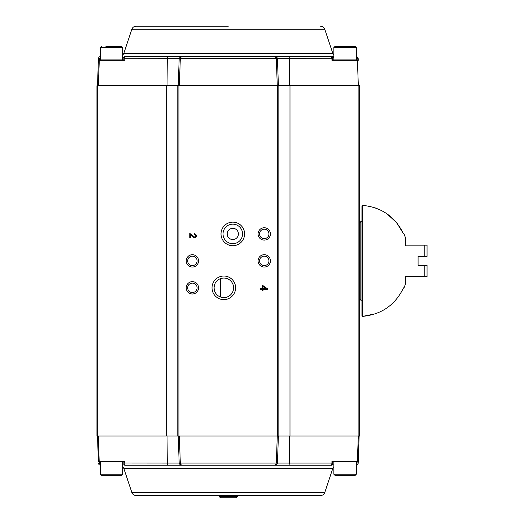 <?xml version="1.0" encoding="UTF-8"?>
<svg xmlns="http://www.w3.org/2000/svg" width="524" height="524" viewBox="0 0 524 524"><rect width="100%" height="100%" fill="white"/><g stroke="black" fill="none" stroke-linecap="round" stroke-linejoin="round"><path stroke-width="0.79" d="M359.687 222.7L360.813 221.58L360.813 300.18L361.933 300.18M360.813 221.58L361.933 221.58L361.933 209.823A0.681 0.681 0 0 1 361.933 209.81A0.681 0.681 0 0 0 361.933 209.823M405.628 276.325L405.596 283.7L405.622 276.286M405.628 245.429L405.596 238.053L405.622 245.468M403.539 287.827L403.539 287.827C395.24 304.955 381.61 314.472 362.647 316.378L361.933 315.697L361.933 206.056L362.647 205.382C381.57 207.255 395.201 216.772 403.539 233.927L403.539 233.927M361.933 311.944A0.681 0.681 0 0 1 361.933 311.937L361.933 315.697M403.519 233.894L397.061 223.263M396.439 222.497L387.092 213.916M381.485 210.543L375.453 207.963M362.647 205.382L362.647 316.378L375.453 313.791M227.193 233.927A5.613 5.613 0 0 1 232.807 228.313A5.613 5.613 0 0 1 238.42 233.927A5.613 5.613 0 0 1 232.807 239.54A5.613 5.613 0 0 1 227.193 233.927M194.476 234.477L194.568 233.645C197.089 235.132 197.116 236.54 194.64 237.883C193.002 237.182 191.646 236.095 190.566 234.628L190.566 237.889L189.767 237.889L189.767 233.488C191.077 234.064 192.557 235.224 194.208 236.959C196.133 236.691 196.225 235.866 194.476 234.477L194.568 233.645M195.596 234.988L195.812 235.571M195.76 236.252L195.576 236.619M195.092 236.966L194.548 237.051M194.208 236.959L193.598 236.599M193.14 236.186L192.799 235.826M192.387 235.355L191.843 234.726M223.034 233.927A9.766 9.766 0 0 1 232.807 224.161A9.766 9.766 0 0 1 242.573 233.927A9.766 9.766 0 0 1 232.807 243.699A9.766 9.766 0 0 1 223.034 233.927M259.531 260.88A4.716 4.716 0 0 1 264.247 256.164A4.716 4.716 0 0 1 268.963 260.88A4.716 4.716 0 0 1 264.247 265.596A4.716 4.716 0 0 1 259.531 260.88M187.664 260.88A4.716 4.716 0 0 1 192.38 256.164A4.716 4.716 0 0 1 197.096 260.88A4.716 4.716 0 0 1 192.38 265.596A4.716 4.716 0 0 1 187.664 260.88M187.664 287.827A4.716 4.716 0 0 1 192.38 283.111A4.716 4.716 0 0 1 197.096 287.827A4.716 4.716 0 0 1 192.38 292.543A4.716 4.716 0 0 1 187.664 287.827M259.531 233.927A4.716 4.716 0 0 1 264.247 229.211A4.716 4.716 0 0 1 268.963 233.927A4.716 4.716 0 0 1 264.247 238.643A4.716 4.716 0 0 1 259.531 233.927M260.664 289.399L260.664 288.58L262.269 288.58L262.269 285.672L263.035 285.672L267.397 288.731L267.397 289.399L263.035 289.399L263.035 290.303L262.269 290.303L262.269 289.399L260.664 289.399L260.664 288.58M266.074 288.58L263.035 286.484L263.035 288.58L266.074 288.58M214.657 284.453L214.054 287.827A9.766 9.766 0 0 1 223.82 278.054A9.766 9.766 0 0 1 233.593 287.827A9.766 9.766 0 0 1 223.82 297.593A9.766 9.766 0 0 1 214.054 287.827L214.526 290.82M220.342 296.951L220.342 278.696M235.61 287.827A11.79 11.79 0 0 1 217.925 298.038A11.79 11.79 0 0 1 217.925 277.615A11.79 11.79 0 0 1 235.61 287.827M244.597 233.927A11.79 11.79 0 0 1 226.912 244.138A11.79 11.79 0 0 1 226.912 223.715A11.79 11.79 0 0 1 244.597 233.927M270.423 260.88A6.177 6.177 0 0 1 261.155 266.225A6.177 6.177 0 0 1 261.155 255.529A6.177 6.177 0 0 1 270.423 260.88M198.557 260.88A6.177 6.177 0 0 1 189.295 266.225A6.177 6.177 0 0 1 189.295 255.529A6.177 6.177 0 0 1 198.557 260.88M198.557 287.827A6.177 6.177 0 0 1 189.295 293.171A6.177 6.177 0 0 1 189.295 282.475A6.177 6.177 0 0 1 198.557 287.827M270.423 233.927A6.177 6.177 0 0 1 261.155 239.278A6.177 6.177 0 0 1 261.155 228.582A6.177 6.177 0 0 1 270.423 233.927M96.94 85.713L96.94 436.04L177.787 436.04L177.787 85.713L96.94 85.713M358.894 85.713L358.894 436.04L359.687 436.04L359.687 85.713L278.84 85.713L278.84 436.04L177.787 436.04M278.84 85.713L177.787 85.713M262.269 285.672L263.035 285.672M263.035 289.399L263.035 290.303L262.269 290.303L262.269 289.399M190.566 237.889L189.767 237.889L189.767 233.488M358.894 436.04L278.84 436.04M124.915 56.625L181.422 56.52L180.302 58.681L179.182 58.681L180.551 56.697L181.422 56.52L275.251 56.52L276.076 56.697L277.451 58.681L276.325 58.681L275.205 56.52L331.62 56.52L331.941 58.681L331.62 56.52L332.74 57.64L332.74 59.887L332.74 57.64L332.74 58.721L289.327 58.681L289.602 85.713L123.31 85.713L333.788 85.713M276.076 465.063L277.451 463.072A2.247 2.247 0 0 1 277.268 463.884A2.247 2.247 0 0 0 277.451 463.072L278.395 436.04L277.451 463.072L276.076 465.063L275.205 465.24L276.325 463.072L289.327 463.072L289.602 436.04L237.3 436.04M219.333 436.04L333.788 436.04M237.3 496.68L236.173 497.8L220.453 497.8L219.333 496.68L237.3 496.68L237.3 495.553M320.518 26.2C322.601 26.311 324.015 27.333 324.782 29.272L131.845 29.272C132.611 27.333 134.033 26.311 136.109 26.2L228.313 26.2M356.32 56.553A2.247 2.247 0 0 1 358.18 58.681L358.239 60.319A0.452 0.452 0 0 0 357.794 59.887L358.239 60.319L357.44 60.319L357.309 59.887L332.661 59.887L331.941 60.319L331.941 58.681M358.239 60.319A0.452 0.452 0 0 0 357.794 59.887L357.099 59.887L357.06 58.721A1.12 1.12 0 0 0 356.32 57.706M357.309 59.887L357.794 59.887M332.661 59.887L331.941 60.319L357.44 60.319L358.324 85.713M277.268 57.869A2.247 2.247 0 0 1 277.451 58.681L278.395 85.713M180.551 56.69L179.175 58.681A2.247 2.247 0 0 1 179.359 57.869A2.247 2.247 0 0 0 179.182 58.681L178.232 85.713L179.182 58.681L123.887 58.721L123.893 57.529M100.307 57.706A1.12 1.12 0 0 0 99.567 58.721L99.527 59.887L98.84 59.887L123.965 59.887L124.692 60.319L98.388 60.319L97.503 85.713L98.447 58.681A2.247 2.247 0 0 1 100.307 56.553M123.965 59.887L124.692 60.319L125.013 56.52L123.893 57.522M122.767 57.64L123.887 57.64L123.887 59.887L123.887 57.627L125.013 56.52L196.834 56.52M99.318 59.887L98.302 85.713M131.845 29.272L123.788 53.448L332.838 53.448L333.86 55.138M332.733 57.529L333.86 57.64M179.359 85.713L277.275 85.713L276.325 58.681L180.302 58.681L179.359 85.713M181.422 56.52L181.422 56.52A2.247 2.247 0 0 0 179.863 57.149A2.247 2.247 0 0 1 181.422 56.52M332.733 57.522L331.62 56.52L333.86 56.52L125.013 56.52M331.62 56.52L259.799 56.52M332.072 56.612L331.889 56.553A1.12 1.12 0 0 1 332.393 56.828M332.426 56.861A1.12 1.12 0 0 1 332.707 57.371M275.205 56.52A2.247 2.247 0 0 1 276.764 57.149M123.919 57.371A1.12 1.12 0 0 1 124.201 56.861A1.12 1.12 0 0 0 123.919 57.371M124.234 56.828A1.12 1.12 0 0 1 124.738 56.553A1.12 1.12 0 0 0 124.234 56.828M98.84 59.887L98.388 60.319A0.452 0.452 0 0 1 98.84 59.887A0.452 0.452 0 0 0 98.388 60.319M324.782 492.481C324.015 494.42 322.601 495.442 320.518 495.553L136.109 495.553C134.033 495.442 132.611 494.42 131.845 492.481L324.782 492.481L332.838 468.305L123.788 468.305L122.767 466.615M123.965 461.867L124.692 461.434L123.965 461.867L98.84 461.867L99.318 461.867L98.388 461.434A0.452 0.452 0 0 0 98.84 461.867L99.527 461.867L99.567 463.033A1.12 1.12 0 0 0 100.307 464.048M98.302 436.04L99.187 461.434L98.388 461.434L97.503 436.04L98.388 461.434A0.452 0.452 0 0 0 98.84 461.867M122.767 461.867L122.767 474.22L100.307 474.22L100.307 461.867L99.527 461.867M331.718 465.129L181.422 465.24L180.551 465.063L179.182 463.072L180.302 463.072L181.422 465.24L125.013 465.24L124.692 463.072L125.013 465.24L123.887 464.113L123.887 461.867L123.887 463.033L124.692 463.072L124.692 461.434L99.187 461.434L99.318 461.867M179.359 463.884A2.247 2.247 0 0 1 179.182 463.072L178.232 436.04M333.86 464.113L332.74 464.113L332.661 461.867L332.733 464.231L331.62 465.24L331.941 463.072L332.74 463.033L332.74 464.126L331.62 465.24L259.799 465.24M357.099 461.867L357.06 463.033L357.099 461.867L358.239 461.434L357.794 461.867L332.661 461.867L331.941 461.434L358.239 461.434L357.794 461.867L357.309 461.867L358.324 436.04M100.307 465.207A2.247 2.247 0 0 1 98.447 463.072L99.567 463.033M167.025 436.04L167.3 463.072L123.887 463.033L123.893 464.231L125.007 465.24L196.834 465.24M277.275 436.04L179.359 436.04L180.302 463.072L276.325 463.072L277.275 436.04M275.205 465.24L275.205 465.24A2.247 2.247 0 0 0 276.764 464.605A2.247 2.247 0 0 1 275.205 465.24M125.013 465.24L331.62 465.24M124.561 465.142L124.738 465.201A1.12 1.12 0 0 1 124.234 464.926M124.201 464.893A1.12 1.12 0 0 1 123.919 464.382M181.422 465.24A2.247 2.247 0 0 1 179.863 464.605M332.707 464.382A1.12 1.12 0 0 1 332.426 464.893A1.12 1.12 0 0 0 332.707 464.382M332.393 464.926A1.12 1.12 0 0 1 331.889 465.201A1.12 1.12 0 0 0 332.393 464.926M357.794 461.867L358.239 461.434L357.794 461.867L358.239 461.434L358.18 463.072L358.239 461.454L357.316 461.867L357.8 461.867M359.13 436.04L358.239 461.434M356.32 464.048A1.12 1.12 0 0 0 357.06 463.033L358.18 463.072A2.247 2.247 0 0 1 356.32 465.207M121.64 475.34L122.767 474.22L121.64 475.34L101.433 475.34L100.307 474.22L101.433 475.34M356.32 461.867L356.32 474.22L355.2 475.34L334.987 475.34L333.86 474.22L334.987 475.34M105.92 46.413L121.64 46.413L122.767 47.533L121.64 46.413M333.86 59.887L333.86 47.533L334.987 46.413L355.2 46.413L356.32 47.533L355.2 46.413M427.06 265.367L424.813 265.367L427.06 265.367L427.06 276.6L405.628 276.6M424.813 256.387L427.06 256.387L427.06 245.16L424.813 245.16L424.813 256.387L418.08 256.387L418.08 265.367L424.813 265.367L424.813 276.6M424.813 245.16L405.628 245.16M97.739 85.713L97.739 436.04M166.639 85.713L166.639 436.04M178.907 85.713L178.907 436.04M277.72 85.713L277.72 436.04M289.988 85.713L289.988 436.04M358.18 58.681L357.06 58.721M288.685 56.52A2.247 0.642 90 0 1 289.327 58.681L277.451 58.681L276.076 56.69M167.025 85.713L167.3 58.681A2.247 0.642 90 0 1 167.942 56.52M99.567 58.721L98.447 58.681M288.685 465.24A2.247 0.642 -90 0 0 289.327 463.072L331.941 463.072L331.941 461.434M122.767 464.113L123.887 464.113M167.942 465.24A2.247 0.642 -90 0 1 167.3 463.072L179.182 463.072L180.551 465.063M355.2 475.34L356.32 474.22L333.86 474.22L333.86 461.867M100.307 59.887L100.307 47.533L122.767 47.533L122.767 59.887M334.987 46.413L333.86 47.533L356.32 47.533L356.32 59.887M359.687 299.053L360.813 300.18M405.596 283.7L404.037 287.82M405.596 238.053L404.037 233.933M219.333 496.68L219.333 495.553M324.782 29.272L332.838 53.448M123.788 53.448L122.767 55.138M131.845 492.481L123.788 468.305M332.838 468.305L333.86 466.615M100.307 47.533L101.433 46.413L100.307 47.533"/></g></svg>

